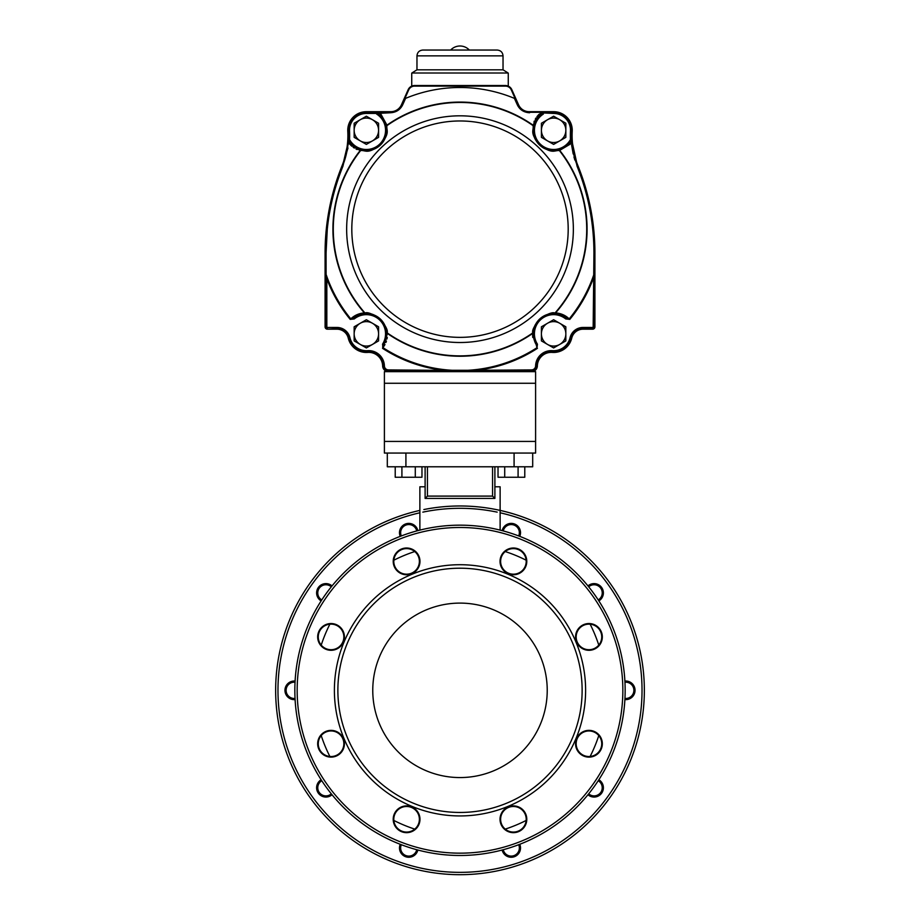 <?xml version="1.0" encoding="UTF-8"?>
<svg xmlns="http://www.w3.org/2000/svg" width="920" height="920" viewBox="0 0 920 920"><rect width="100%" height="100%" fill="white"/><g stroke="black" fill="none" stroke-linecap="round" stroke-linejoin="round"><path stroke-width="1.38" d="M502.147 530.644A9.303 9.303 0 0 1 514.096 523.848A9.303 9.303 0 0 1 519.765 536.371M587.96 585.913A9.303 9.303 0 0 1 601.611 587.443A9.303 9.303 0 0 1 598.851 600.898M624.898 681.064A9.303 9.303 0 0 1 635.042 690.333A9.303 9.303 0 0 1 624.898 699.602M598.851 779.757A9.303 9.303 0 0 1 601.611 793.224A9.303 9.303 0 0 1 587.96 794.754M519.765 844.295A9.303 9.303 0 0 1 514.096 856.807A9.303 9.303 0 0 1 502.147 850.022M417.853 850.022A9.303 9.303 0 0 1 405.904 856.807A9.303 9.303 0 0 1 400.234 844.295M332.039 794.754A9.303 9.303 0 0 1 318.389 793.224A9.303 9.303 0 0 1 321.149 779.757M295.101 699.602A9.303 9.303 0 0 1 284.958 690.333A9.303 9.303 0 0 1 295.101 681.064M321.149 600.898A9.303 9.303 0 0 1 318.389 587.443A9.303 9.303 0 0 1 332.039 585.913M400.234 536.371A9.303 9.303 0 0 1 405.904 523.848A9.303 9.303 0 0 1 417.853 530.644M321.218 735.563A145.97 145.97 0 0 0 329.877 756.481A145.97 145.97 0 0 1 321.218 735.563M393.852 820.444A145.97 145.97 0 0 0 414.77 829.115A145.97 145.97 0 0 1 393.852 820.444M505.229 829.115A145.97 145.97 0 0 0 526.148 820.444A145.97 145.97 0 0 1 505.229 829.115M590.122 756.481A145.97 145.97 0 0 0 598.782 735.563A145.97 145.97 0 0 1 590.122 756.481M598.782 645.104A145.97 145.97 0 0 0 590.122 624.185A145.97 145.97 0 0 1 598.782 645.104M526.148 560.211A145.97 145.97 0 0 0 505.229 551.551A145.97 145.97 0 0 1 526.148 560.211M414.77 551.551A145.97 145.97 0 0 0 393.852 560.211A145.97 145.97 0 0 1 414.77 551.551M329.877 624.185A145.97 145.97 0 0 0 321.218 645.104A145.97 145.97 0 0 1 329.877 624.185M526.792 561.384A13.374 13.374 0 0 0 506.724 549.803A13.374 13.374 0 0 0 506.724 572.964A13.374 13.374 0 0 0 526.792 561.384M344.425 743.739A13.374 13.374 0 0 0 324.369 732.159A13.374 13.374 0 0 0 324.369 755.331A13.374 13.374 0 0 0 344.425 743.739M602.324 636.916A13.374 13.374 0 0 0 582.256 625.335A13.374 13.374 0 0 0 582.256 648.508A13.374 13.374 0 0 0 602.324 636.916M419.968 819.283A13.374 13.374 0 0 0 399.901 807.691A13.374 13.374 0 0 0 399.901 830.863A13.374 13.374 0 0 0 419.968 819.283M419.968 561.384A13.374 13.374 0 0 0 399.901 549.803A13.374 13.374 0 0 0 399.901 572.964A13.374 13.374 0 0 0 419.968 561.384M526.792 819.283A13.374 13.374 0 0 0 506.724 807.691A13.374 13.374 0 0 0 506.724 830.863A13.374 13.374 0 0 0 526.792 819.283M585.615 690.333A125.614 125.614 0 0 0 397.198 581.543A125.614 125.614 0 0 0 397.198 799.112A125.614 125.614 0 0 0 585.615 690.333M602.324 743.739A13.374 13.374 0 0 0 582.256 732.159A13.374 13.374 0 0 0 582.256 755.331A13.374 13.374 0 0 0 602.324 743.739M344.425 636.916A13.374 13.374 0 0 0 324.369 625.335A13.374 13.374 0 0 0 324.369 648.508A13.374 13.374 0 0 0 344.425 636.916M582.13 690.333A122.13 122.13 0 0 0 398.935 584.568A122.13 122.13 0 0 0 398.935 796.099A122.13 122.13 0 0 0 582.13 690.333M547.227 690.333A87.227 87.227 0 0 0 416.38 614.79A87.227 87.227 0 0 0 416.38 765.877A87.227 87.227 0 0 0 547.227 690.333M446.534 506.471A184.345 184.345 0 0 0 423.867 509.553A184.345 184.345 0 0 1 473.466 506.471A184.345 184.345 0 0 0 446.534 506.471M496.133 509.553A184.345 184.345 0 0 0 473.466 506.471A184.345 184.345 0 0 1 644.345 690.333A184.345 184.345 0 0 0 496.133 509.553M419.876 510.404A184.345 184.345 0 0 0 307.51 793.925A184.345 184.345 0 0 0 612.49 793.925A184.345 184.345 0 0 0 500.123 510.404A184.345 184.345 0 0 1 612.49 793.925A184.345 184.345 0 0 1 307.51 793.925A184.345 184.345 0 0 1 419.876 510.404M294.837 690.333A165.163 165.163 0 0 1 542.582 547.297A165.163 165.163 0 0 1 542.582 833.359A165.163 165.163 0 0 1 294.837 690.333A165.163 165.163 0 0 1 542.582 547.297A165.163 165.163 0 0 1 542.582 833.359A165.163 165.163 0 0 1 294.837 690.333M425.109 466.785L425.109 498.421L425.109 486.795L419.876 486.795L419.876 530.115M494.891 486.795L500.123 486.795L500.123 530.115M532.691 453.065L532.691 466.785L387.308 466.785L387.308 453.065M494.891 466.785L494.891 498.421L425.109 498.421L427.432 496.098L427.432 466.785M494.891 498.421L492.568 496.098L427.432 496.098M401.315 535.946A8.142 8.142 0 0 1 407.893 524.607A8.142 8.142 0 0 1 416.737 530.943M317.768 592.917A8.142 8.142 0 0 1 331.303 586.81A8.142 8.142 0 0 0 319.32 588.121A8.142 8.142 0 0 0 321.781 599.932A8.142 8.142 0 0 1 317.768 592.917M295.044 698.441A8.142 8.142 0 0 1 286.12 690.333A8.142 8.142 0 0 1 295.044 682.226M331.303 793.845A8.142 8.142 0 0 1 317.768 787.75A8.142 8.142 0 0 1 321.781 780.735M400.637 847.964A8.142 8.142 0 0 1 401.315 844.709A8.142 8.142 0 0 0 406.272 855.703A8.142 8.142 0 0 0 416.737 849.723A8.142 8.142 0 0 1 400.637 847.964M518.684 844.709A8.142 8.142 0 0 1 513.728 855.703A8.142 8.142 0 0 1 503.263 849.723A8.142 8.142 0 0 0 513.728 855.703A8.142 8.142 0 0 0 518.684 844.709M598.219 780.735A8.142 8.142 0 0 1 600.679 792.534A8.142 8.142 0 0 1 588.697 793.845A8.142 8.142 0 0 0 600.679 782.966A8.142 8.142 0 0 0 598.219 780.735M624.956 682.226A8.142 8.142 0 0 1 633.88 690.333A8.142 8.142 0 0 1 624.956 698.441M588.697 586.81A8.142 8.142 0 0 1 600.679 588.121A8.142 8.142 0 0 1 598.219 599.932A8.142 8.142 0 0 0 591.571 585.166A8.142 8.142 0 0 0 588.697 586.81M503.263 530.943A8.142 8.142 0 0 1 513.728 524.963A8.142 8.142 0 0 1 518.684 535.946A8.142 8.142 0 0 0 504.631 527.919A8.142 8.142 0 0 0 503.263 530.943M601.737 636.916A12.8 12.8 0 0 0 582.555 625.841A12.8 12.8 0 0 0 582.555 648.002A12.8 12.8 0 0 0 601.737 636.916M526.205 561.384A12.8 12.8 0 0 0 507.012 550.309A12.8 12.8 0 0 0 507.012 572.47A12.8 12.8 0 0 0 526.205 561.384M419.382 561.384A12.8 12.8 0 0 0 400.188 550.309A12.8 12.8 0 0 0 400.188 572.47A12.8 12.8 0 0 0 419.382 561.384M343.85 636.916A12.8 12.8 0 0 0 324.656 625.841A12.8 12.8 0 0 0 324.656 648.002A12.8 12.8 0 0 0 343.85 636.916M343.85 743.739A12.8 12.8 0 0 0 324.656 732.665A12.8 12.8 0 0 0 324.656 754.825A12.8 12.8 0 0 0 343.85 743.739M419.382 819.283A12.8 12.8 0 0 0 400.188 808.197A12.8 12.8 0 0 0 400.188 830.357A12.8 12.8 0 0 0 419.382 819.283M526.205 819.283A12.8 12.8 0 0 0 507.012 808.197A12.8 12.8 0 0 0 507.012 830.357A12.8 12.8 0 0 0 526.205 819.283M601.737 743.739A12.8 12.8 0 0 0 582.555 732.665A12.8 12.8 0 0 0 582.555 754.825A12.8 12.8 0 0 0 601.737 743.739M533.048 125.097L539.005 114.298L541.144 113.436L543.375 114.08L539.384 115.77L533.726 126.051L533.278 130.306L534.405 136.999C534.129 138.425 539.361 146.418 544.824 148.649C550.689 150.822 555.162 151.317 558.21 150.132L568.916 143.738L570.389 139.656A142.117 142.117 0 0 1 570.469 139.76L571.274 142.013L570.469 139.76A83.156 83.156 0 0 1 570.469 131.169L571.63 131.238A18.032 18.032 0 0 0 553.633 112.274A18.032 18.032 0 0 1 571.63 131.238A81.995 81.995 0 0 0 571.63 139.702L577.484 166.163A81.995 81.995 0 0 1 571.814 142.393L572.539 148.373M570.469 139.76L571.63 139.702A81.995 81.995 0 0 0 571.711 141.082M347.783 131.261A18.607 18.607 0 0 1 366.367 111.688L390.804 111.688A11.626 11.626 0 0 0 401.43 104.799L408.158 89.7A6.981 6.981 0 0 1 414.552 85.525L505.448 85.525A6.981 6.981 0 0 1 511.842 89.7L518.569 104.799A11.626 11.626 0 0 0 529.195 111.688L553.633 111.688A18.607 18.607 0 0 1 572.217 131.261A81.42 81.42 0 0 0 578.024 165.945A232.622 232.622 0 0 1 594.918 252.988L594.918 326.865A2.323 2.323 0 0 1 592.595 329.188L583.05 329.188A11.626 11.626 0 0 0 571.734 338.134A18.607 18.607 0 0 1 552.299 352.406A13.961 13.961 0 0 0 537.349 365.976A5.819 5.819 0 0 1 531.53 371.645L388.47 371.645A5.819 5.819 0 0 1 382.651 365.976A13.961 13.961 0 0 0 367.701 352.406A18.607 18.607 0 0 1 348.266 338.134A11.626 11.626 0 0 0 336.95 329.188L327.405 329.188A2.323 2.323 0 0 1 325.082 326.865L325.082 252.988A232.622 232.622 0 0 1 341.975 165.945A81.42 81.42 0 0 0 347.783 131.261L348.369 131.238A18.032 18.032 0 0 1 366.367 112.274L390.804 112.274L377.522 112.274L377.522 113.436L366.367 113.436A16.87 16.87 0 0 0 349.531 131.169L348.369 131.238A81.995 81.995 0 0 1 348.289 141.082M554.369 313.501A20.355 20.355 0 0 1 566.433 318.032L565.697 318.929A19.194 19.194 0 0 0 537.452 344.195L537.027 347.668L532.841 332.844C531.783 330.613 534.221 325.853 540.166 318.55C547.86 313.685 552.782 311.868 554.933 313.087L555.599 312.88L554.933 313.087A1.161 1.138 91.2 0 1 554.047 313.49C552.115 312.305 547.492 313.996 540.166 318.561C532.358 327.002 534.566 328.348 533.347 332.005A20.355 20.355 0 0 1 554.047 313.49L553.449 313.49M533.335 332.051A20.355 20.355 0 0 1 533.347 332.005L536.475 344.816L537.452 344.195M536.291 344.528L537.027 347.668L536.475 344.816A20.355 20.355 0 0 1 533.324 332.339M570.4 144.037A1.161 0.77 -138.7 0 0 568.916 143.738A20.355 20.355 0 0 1 564.443 147.545A20.355 20.355 0 0 0 568.916 143.738L570.389 139.656L571.147 141.852L570.4 144.037L559.383 150.558C554.012 150.19 552.897 154.411 539.856 145.302C529.264 132.296 533.887 131.088 533.094 125.66L533.094 125.66A1.161 1.138 9.9 0 1 533.577 126.799L534.083 124.648M562.925 148.407A20.355 20.355 0 0 1 562.2 148.764A20.355 20.355 0 0 0 562.925 148.407M561.499 149.074A20.355 20.355 0 0 1 535.877 120.336A20.355 20.355 0 0 0 561.499 149.074M539.005 116.15L539.384 115.77A20.355 20.355 0 0 0 537.395 118.024A20.355 20.355 0 0 1 539.384 115.77L541.178 114.689L541.144 113.436A141.335 141.335 0 0 0 540.212 112.792L553.633 112.274L529.195 112.274A12.213 12.213 0 0 1 525.745 111.78L528.632 112.263M566.145 317.803L556.531 313.697M360.088 150.57L349.6 144.037L348.853 141.852L349.611 139.656L351.084 143.738L350.106 141.887L348.853 141.852A141.335 141.335 0 0 0 348.726 142.013L342.918 166.232C334.696 186.691 329.475 207.667 327.278 229.16L326.059 253.126L326.082 274.367L326.83 278.771L325.657 278.771L325.657 252.988L325.657 326.865A1.748 1.748 0 0 0 327.405 328.612A1.748 1.748 0 0 1 325.657 326.865L325.082 326.865M350.865 318.826L350.796 318.884C354.441 315.341 358.972 313.341 364.389 312.88L365.067 313.087C367.16 311.788 372.163 313.685 380.086 318.78C385.756 325.875 388.102 330.556 387.136 332.833L387.423 333.477L387.136 332.833A1.161 1.138 174.8 0 1 386.641 331.993L386.71 334.489M386.906 125.66C386.25 130.996 390.402 132.353 380.604 144.877C367.034 154.732 366.091 150.052 360.617 150.558L360.617 150.558A1.161 1.138 -77 0 1 361.79 150.132C366.976 149.661 367.839 154.111 380.57 144.877C389.735 133.159 385.813 131.847 386.423 126.799L386.273 126.051L386.423 126.799A1.161 1.138 170.1 0 1 386.906 125.66L386.906 125.66A126.707 126.707 0 0 1 533.094 125.66M348.243 141.657L348.185 142.393A81.995 81.995 0 0 1 342.516 166.163A232.035 232.035 0 0 0 338.56 176.697M533.404 331.407L533.485 330.82M545.962 314.985L546.653 314.721M548.653 314.099L549.688 313.869M550.356 313.754L551.022 313.651M533.312 335.305L533.347 332.005A1.161 1.138 5.2 0 1 532.841 332.844L532.565 333.488A127.075 127.075 0 0 1 387.423 333.477L382.961 347.656L382.536 344.183A19.194 19.194 0 0 0 354.292 318.929L350.198 319.378L353.843 317.803M533.738 338.203L533.6 337.502M560.222 149.558L557.554 150.27M566.237 146.28L565.053 147.142M534.808 122.544L535.095 121.888M533.278 130.306L533.577 126.799M556.416 150.466L555.53 150.57M554.783 150.627L554.058 150.65M552.989 150.65L551.759 150.57M550.471 150.408L549.079 150.144M548.941 150.109L548.078 149.88M545.606 149.005L544.824 148.649M543.478 147.936L535.911 140.323M535.072 138.667L534.267 136.574M533.335 131.87L533.289 131.088M581.405 176.629A232.035 232.035 0 0 0 577.484 166.163L576.368 163.242M575.356 160.264L574.459 157.216M574.045 155.675L573.85 154.893M573.355 152.708L573.056 151.271M364.251 312.892L360.502 313.49M345.529 157.274L342.516 166.163L347.99 147.993M349.646 144.083L351.831 146.234M353.13 147.257L354.349 148.074M355.994 149.005L357.121 149.534M559.877 150.592A127.075 127.075 0 0 1 555.599 312.88L554.933 313.087A126.707 126.707 0 0 0 559.383 150.558L559.877 150.592A1.161 0.747 -105.2 0 0 558.957 149.948M569.066 318.768L566.329 316.56M564.385 315.376L563.086 314.732M561.004 313.927L559.498 313.49M571.573 144.877L573.194 153.973M573.965 156.998L574.873 160.091M383.077 347.518L384.974 344.551M385.928 342.481L386.411 341.124M386.986 338.962L387.251 337.421M532.565 333.638L532.737 337.433M360.617 150.558A126.707 126.707 0 0 0 365.067 313.087L364.389 312.88A127.075 127.075 0 0 1 360.122 150.592A1.161 0.747 -74.8 0 1 361.042 149.948A20.355 20.355 0 0 1 355.453 147.476A20.355 20.355 0 0 0 385.537 123.464A20.355 20.355 0 0 1 361.042 149.948L361.79 150.132M539.384 115.77A1.161 0.77 45.6 0 0 539.005 114.298L536.935 116.644M535.981 118.001L535.233 119.266M534.393 120.957L533.922 122.107M380.224 112.274L390.402 112.769L377.522 113.436A142.117 142.117 0 0 0 376.625 114.08L380.615 115.77A20.355 20.355 0 0 1 384.18 120.439L383.997 120.129M348.726 142.013L349.531 139.76L348.185 142.393L348.323 140.461M349.37 140.22L348.369 139.702A81.995 81.995 0 0 0 348.369 131.238M398.199 109.779L397.578 110.227A12.213 12.213 0 0 0 400.729 107.191M519.259 107.157L518.04 105.029C520.191 109.514 523.917 111.929 529.195 112.274L529.598 112.769C523.79 112.389 519.697 109.733 517.304 104.799L514.406 98.359A141.668 141.668 0 0 0 405.593 98.359L402.695 104.799C400.28 109.745 396.186 112.401 390.402 112.769L390.804 112.274A12.213 12.213 0 0 0 395.979 111.124L395.738 111.239M347.76 146.303L347.449 148.419M335.144 187.323L332.247 198.099A232.035 232.035 0 0 1 335.144 187.323M350.198 319.378A142.117 142.117 0 0 1 326.83 278.771L326.83 326.865A0.586 0.586 0 0 0 327.405 327.451L336.95 327.451A13.374 13.374 0 0 1 349.956 337.732A16.87 16.87 0 0 0 367.574 350.669A15.697 15.697 0 0 1 384.399 365.93A4.071 4.071 0 0 0 388.47 369.897L452.191 370.484L531.53 369.897A4.082 4.082 0 0 0 535.601 365.93A15.697 15.697 0 0 1 552.425 350.669A16.87 16.87 0 0 0 570.043 337.732A13.374 13.374 0 0 1 583.05 327.451L592.595 327.451A0.586 0.586 0 0 0 593.17 326.865L593.94 253.126C593.906 223.019 588.294 194.062 577.082 166.232L577.484 166.163C588.662 193.959 594.274 222.904 594.343 252.988L594.274 247.422M594.262 247.284L594.193 244.939M592.169 221.34L591.928 219.65A232.035 232.035 0 0 1 593.273 230.759L593.147 229.552M593.135 229.413L592.986 227.964M588.121 199.617A232.035 232.035 0 0 1 590.077 208.713L588.179 199.905M587.696 197.88L584.809 187.174A232.035 232.035 0 0 1 587.696 197.88M524.043 111.136L524.02 111.124A12.213 12.213 0 0 0 524.871 111.481L524.71 111.423M383.007 118.576L383.812 119.807M385.952 124.763L380.615 115.77L376.625 114.08L378.856 113.436L380.995 114.298L386.963 125.166A1.161 0.747 167.9 0 0 386.273 126.051M351.44 144.141L351.084 143.738A20.355 20.355 0 0 0 353.222 145.843L352.866 145.532M386.549 127.604L386.63 128.386M386.515 133.204L386.388 133.987M385.871 136.148L385.273 137.862M385.192 138.046L384.732 139.093M384.203 140.104L383.456 141.369M383.41 141.438L379.19 146.107M378.833 146.395L377.464 147.373M377.223 147.522L375.659 148.419M375.567 148.453L374.693 148.879M374.325 149.04L373.221 149.465M373.025 149.534L371.254 150.064M369.035 150.477L368.241 150.57M363.377 150.431L362.584 150.305M366.551 313.49L367.149 313.501M384.261 324.139L384.606 324.794M385.434 326.703L385.779 327.716M385.974 328.359L386.147 329.015M386.584 331.407L386.641 331.993C387.607 329.947 385.411 325.542 380.075 318.791C370.817 311.96 369.725 314.306 365.953 313.49L365.056 313.536L365.953 313.49A20.355 20.355 0 0 1 386.641 331.993L383.513 344.816L382.536 344.183M356.385 316.1L356.442 316.077A20.355 20.355 0 0 0 353.567 318.021L350.796 318.884A141.335 141.335 0 0 1 326.082 274.367L325.657 274.125M363.469 313.697L353.567 318.021L354.292 318.929M385.537 340.699A20.355 20.355 0 0 1 385.284 341.354A20.355 20.355 0 0 0 385.537 340.699L385.388 341.09M383.709 344.505L383.513 344.816A20.355 20.355 0 0 0 385.135 341.745L385.112 341.78M384.951 122.003A20.355 20.355 0 0 1 385.273 122.739A20.355 20.355 0 0 0 384.951 122.003A20.355 20.355 0 0 1 385.273 122.739A20.355 20.355 0 0 0 384.951 122.003M382.72 347.346L382.697 346.725M383.306 345.149L382.961 347.656A141.335 141.335 0 0 0 452.203 370.288L467.797 370.288A141.335 141.335 0 0 0 537.027 347.668M566.743 318.274L569.802 319.389L565.697 318.929M382.536 348.312A142.117 142.117 0 0 0 440.243 369.897L440.243 371.059L479.757 371.059L388.47 371.059A5.232 5.232 0 0 1 383.226 365.964A14.536 14.536 0 0 0 367.655 351.82A18.032 18.032 0 0 1 348.829 338.008A18.032 18.032 0 0 0 367.655 351.82A18.032 18.032 0 0 1 348.829 338.008A12.213 12.213 0 0 0 336.95 328.612A12.213 12.213 0 0 1 348.829 338.008A12.213 12.213 0 0 0 336.95 328.612L327.405 329.188M330.993 203.538A232.035 232.035 0 0 0 329.866 209.001M328.888 214.417A232.035 232.035 0 0 0 328.037 219.868M327.313 225.365A232.035 232.035 0 0 0 326.715 230.897M326.255 236.348A232.035 232.035 0 0 0 325.933 241.845M593.94 253.126L594.343 252.988A232.035 232.035 0 0 0 594.067 241.776M593.733 236.244A232.035 232.035 0 0 0 593.515 233.496M390.804 111.688L390.804 112.274C396.072 111.941 399.797 109.526 401.959 105.029L404.259 99.889L401.959 105.029A12.213 12.213 0 0 1 401.178 106.513M522.41 110.216A12.213 12.213 0 0 1 518.04 105.029L515.74 99.889L518.569 104.799M577.082 166.232L571.814 142.393M554.944 313.536A1.161 0.678 93.7 0 0 555.599 312.88C561.028 313.341 565.558 315.341 569.204 318.895A141.335 141.335 0 0 0 593.918 274.367L594.343 274.125M467.774 371.059L467.797 370.288M452.226 371.059L452.203 370.288M570.469 131.169A16.87 16.87 0 0 0 553.633 113.436L540.212 112.792M405.593 98.359L404.259 99.889L408.687 89.941A6.394 6.394 0 0 1 414.552 86.1L505.448 86.1A6.394 6.394 0 0 1 511.313 89.941L515.74 99.889L514.406 98.359M325.082 252.988L325.657 252.988C325.668 223.215 331.28 194.269 342.516 166.163L348.185 142.393M569.802 319.389A142.117 142.117 0 0 0 593.17 278.771L594.343 278.771L594.343 326.865A1.748 1.748 0 0 1 592.595 328.612L583.05 328.612A12.213 12.213 0 0 0 571.17 338.008A18.032 18.032 0 0 1 552.345 351.82A14.536 14.536 0 0 0 536.774 365.953A5.244 5.244 0 0 1 531.53 371.059L479.757 371.059L479.757 369.897A142.117 142.117 0 0 0 537.452 348.323M349.6 144.037A1.161 0.77 -41.3 0 1 351.084 143.738A20.355 20.355 0 0 0 353.222 145.843A20.355 20.355 0 0 1 351.084 143.738L361.042 149.948A20.355 20.355 0 0 1 355.453 147.476A20.355 20.355 0 0 0 385.537 123.464A20.355 20.355 0 0 1 361.042 149.948M571.274 142.013A141.335 141.335 0 0 0 571.147 141.852L569.894 141.887M559.383 150.558A1.161 1.138 -103 0 0 558.21 150.132M386.963 125.166A127.075 127.075 0 0 1 533.036 125.166A1.161 0.747 12.1 0 1 533.726 126.051M380.995 114.298A1.161 0.77 134.4 0 0 380.615 115.77A20.355 20.355 0 0 1 384.18 120.439A20.355 20.355 0 0 0 380.615 115.77A20.355 20.355 0 0 1 384.18 120.439M379.787 112.792A141.335 141.335 0 0 0 378.856 113.436L378.822 114.689M365.067 313.087A1.161 1.138 88.8 0 0 365.953 313.49A20.355 20.355 0 0 1 386.641 331.993M365.056 313.536A1.161 0.678 -93.7 0 1 364.389 312.88M387.423 333.477A1.161 0.678 177.3 0 1 386.699 332.891M356.799 315.882A20.355 20.355 0 0 1 357.431 315.56A20.355 20.355 0 0 0 356.799 315.882M357.512 315.525A20.355 20.355 0 0 1 365.631 313.501A20.355 20.355 0 0 0 357.512 315.525M386.664 332.327A20.355 20.355 0 0 1 385.56 340.618A20.355 20.355 0 0 0 386.664 332.327M533.289 332.902A1.161 0.678 -177.4 0 1 532.565 333.488M402.695 104.799A1.161 0.598 -156 0 0 401.959 105.029L401.43 104.799M570.389 139.656A19.194 19.194 0 0 1 540.431 144.233A19.194 19.194 0 0 1 543.375 114.08A142.117 142.117 0 0 0 542.478 113.436L542.478 112.274M517.304 104.799A1.161 0.598 -24 0 1 518.04 105.029M553.621 347.944L565.834 340.894L565.834 326.796L553.621 319.746L541.409 326.796L541.409 340.894L553.621 347.944M559.728 344.425A12.213 12.213 0 0 0 559.728 323.265A12.213 12.213 0 0 0 541.409 333.845A12.213 12.213 0 0 0 559.728 344.425M366.367 347.944L378.58 340.894L378.58 326.796L366.367 319.746L354.154 326.796L354.154 340.894L366.367 347.944M372.473 344.425A12.213 12.213 0 0 0 372.473 323.265A12.213 12.213 0 0 0 354.154 333.845A12.213 12.213 0 0 0 372.473 344.425M553.633 144.405L565.846 137.356L565.846 123.245L553.633 116.196L541.42 123.245L541.42 137.356L553.633 144.405M559.74 140.875A12.213 12.213 0 0 0 559.74 119.726A12.213 12.213 0 0 0 541.42 130.306A12.213 12.213 0 0 0 559.74 140.875M366.367 144.405L378.58 137.356L378.58 123.245L366.367 116.196L354.154 123.245L354.154 137.356L366.367 144.405M372.473 140.875A12.213 12.213 0 0 0 372.473 119.726A12.213 12.213 0 0 0 354.154 130.306A12.213 12.213 0 0 0 372.473 140.875M416.967 55.867L503.033 55.867C502.688 52.336 500.756 50.393 497.214 50.048L422.786 50.048C419.244 50.393 417.312 52.336 416.967 55.867L416.967 69.816L411.838 73.013L508.162 73.013L503.033 69.816L416.967 69.816M466.635 50.048L453.364 50.048M504.712 466.785L504.712 477.25L498.03 477.25L498.03 466.785M518.087 466.785L518.087 477.25L504.712 477.25M524.779 466.785L524.779 477.25L518.087 477.25M401.913 466.785L401.913 477.25L395.221 477.25L395.221 466.785M415.288 466.785L415.288 477.25L401.913 477.25M421.969 466.785L421.969 477.25L415.288 477.25M388.47 369.897L388.47 371.645L384.399 371.645L384.399 383.272L535.601 383.272L535.601 371.645L531.53 371.645L531.53 371.059A5.244 5.244 0 0 0 536.774 365.953L537.349 365.976M535.601 383.272L535.601 453.065L384.399 453.065L384.399 441.428L535.601 441.428M384.399 383.272L384.399 441.428M419.876 512.785A182.022 182.022 0 0 0 309.534 792.764A182.022 182.022 0 0 0 610.466 792.764A182.022 182.022 0 0 0 500.123 512.785M297.171 690.333A162.828 162.828 0 0 0 541.42 831.346A162.828 162.828 0 0 0 541.42 549.309A162.828 162.828 0 0 0 297.171 690.333M405.916 453.065L405.916 466.785M514.084 453.065L514.084 466.785M492.568 466.785L492.568 496.098M497.168 512.141A182.022 182.022 0 0 0 422.832 512.141M366.367 113.436L366.367 111.688M568.192 229.16A108.192 108.192 0 0 0 405.904 135.47A108.192 108.192 0 0 0 405.904 322.862A108.192 108.192 0 0 0 568.192 229.16M573.355 229.16A113.355 113.355 0 0 0 371.105 158.838A113.355 113.355 0 0 0 422.774 336.225A113.355 113.355 0 0 0 573.355 229.16M387.136 332.833A126.707 126.707 0 0 0 532.841 332.844M382.651 365.976L383.226 365.964A14.536 14.536 0 0 0 367.655 351.82L367.701 352.406M348.266 338.134L349.956 337.732M336.95 329.188L336.95 327.451M583.05 327.451L583.05 328.612A12.213 12.213 0 0 0 571.17 338.008A18.032 18.032 0 0 1 552.345 351.82L552.299 352.406M570.043 337.732L571.734 338.134M583.05 328.612L583.05 329.188M593.17 326.865L594.343 326.865A1.748 1.748 0 0 1 592.595 328.612L592.595 329.188M594.343 326.865L594.918 326.865M594.343 252.988L594.918 252.988M553.633 113.436L553.633 112.274A18.032 18.032 0 0 1 571.63 131.238L572.217 131.261M553.633 112.274L553.633 111.688M529.195 112.274L529.195 111.688M414.552 85.525L414.552 86.1M505.448 85.525L505.448 86.1M349.531 131.169A83.156 83.156 0 0 1 349.531 139.76A142.117 142.117 0 0 1 349.611 139.656A19.194 19.194 0 0 0 379.569 144.233A19.194 19.194 0 0 0 376.625 114.08M388.47 371.059A5.232 5.232 0 0 1 383.226 365.964L384.399 365.93M552.425 350.669L552.345 351.82A14.536 14.536 0 0 0 536.774 365.953L535.601 365.93M353.222 145.843A20.355 20.355 0 0 1 351.084 143.738M354.855 317.066L353.567 318.021A20.355 20.355 0 0 1 356.442 316.077M385.135 341.745A20.355 20.355 0 0 1 383.513 344.816L384.33 343.424M326.83 326.865L325.657 326.865M327.405 327.451L327.405 328.612M367.574 350.669L367.655 351.82M531.53 369.897L531.53 371.059M592.595 327.451L592.595 328.612M508.162 73.013L411.838 73.013M508.265 73.209L508.265 85.87L507.621 85.87M533.428 336.398C534.186 340.526 535.198 343.332 536.475 344.816L535.659 343.424M534.267 340.17L533.807 338.491M566.433 318.032L565.144 317.066M469.338 50.048A12.8 12.8 0 0 0 450.662 50.048M503.033 55.867L503.033 69.816M411.734 73.209L411.734 85.87"/></g></svg>
